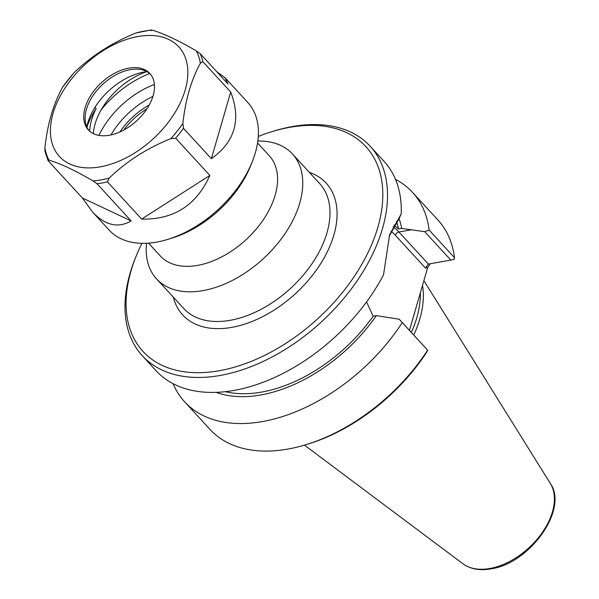 <?xml version="1.0" encoding="UTF-8"?>
<svg xmlns="http://www.w3.org/2000/svg" width="599" height="599" viewBox="0 0 599 599"><rect width="100%" height="100%" fill="white"/><g stroke="black" fill="none" stroke-linecap="round" stroke-linejoin="round"><path stroke-width="0.9" d="M146.523 243.261A92.298 57.414 -42.6 0 0 156.504 278.842A92.298 57.414 -42.6 0 0 202.919 290.635A92.298 57.414 -42.6 0 0 286.075 232.06A92.298 57.414 -42.6 0 0 292.462 153.973A92.298 57.414 -42.6 0 0 257.855 141.012M258.304 136.46A151.352 94.155 137.4 0 1 271.527 131.78A151.352 94.155 137.4 0 1 380.11 218.433A151.352 94.155 137.4 0 1 219.092 370.759A151.352 94.155 137.4 0 1 136.16 256.11A151.352 94.155 137.4 0 1 141.948 243.321M110.987 134.925A63.764 39.669 137.4 0 1 152.925 96.409M148.53 243.142L160.285 255.945A74.021 46.048 -42.6 0 0 197.505 265.402A74.021 46.048 -42.6 0 0 264.196 218.418A74.021 46.048 -42.6 0 0 269.318 155.8L257.563 142.996M119.927 131.945A54.606 33.971 137.4 0 1 149.188 105.065M123.708 130.088A53.581 33.334 137.4 0 1 147.025 108.674M425.537 268.127L428.375 264.069L398.904 231.985A3.422 2.126 -42.6 0 0 395.318 235.227L425.537 268.127L427.716 267.476L430.254 263.732M366.551 301.926L373.147 316.197L376.352 315.636L399.263 319.237L427.708 350.273L425.724 353.717A151.352 94.155 -42.6 0 1 308.612 443.866L306.418 444.548A154.767 96.282 137.4 0 1 209.897 429.326L184.559 401.742A154.767 96.282 137.4 0 1 173.059 383.667M389.155 236.306L398.829 219.182L401.225 213.903L389.605 234.801L383.532 274.806A154.767 96.282 -42.6 0 1 233.85 390.443A154.767 96.282 -42.6 0 1 156.025 370.676L142.277 355.701A154.767 96.282 -42.6 0 0 220.103 375.476A154.767 96.282 -42.6 0 0 359.535 277.247A154.767 96.282 -42.6 0 0 370.249 146.321A154.767 96.282 -42.6 0 0 273.728 131.099L271.527 131.78M393.947 224.962L398.485 228.983L401.689 228.421L424.698 231.678L450.8 260.101L428.375 264.069M395.497 179.363A154.767 96.282 137.4 0 1 412.531 192.361L437.869 219.945A154.767 96.282 137.4 0 1 454.484 257.675L454.132 259.315L450.8 260.101M427.716 267.476L409.454 330.334M420.326 292.918A105.117 65.388 137.4 0 1 411.326 332.37M399.263 319.237L402.273 322.599A154.767 96.282 137.4 0 1 184.559 401.742M376.352 315.636A131.421 81.756 137.4 0 1 216.239 392.352M136.16 256.11L135.299 258.236A154.767 96.282 -42.6 0 0 142.277 355.701M401.225 213.903A154.767 96.282 -42.6 0 0 383.996 161.288L370.249 146.321M412.531 192.361A154.767 96.282 137.4 0 1 429.146 230.091L424.698 231.678M454.484 257.675L429.146 230.091M402.273 322.599L427.708 350.273M427.611 350.183A154.767 96.282 137.4 0 1 306.418 444.548M413.759 335.021A106.824 66.452 -42.6 0 0 422.505 285.416M373.147 316.197A127.849 79.532 137.4 0 1 225.344 391.671M396.448 221.39A127.849 79.532 137.4 0 1 398.485 228.983M399.076 218.62A131.421 81.756 137.4 0 1 401.689 228.421M209.845 175.425C196.457 205.247 173.725 219.803 141.641 219.084L107.446 181.864L109.183 178.083C126.486 161.386 147.032 148.23 170.835 138.609L175.657 138.197L209.845 175.425L141.641 219.084M216.883 71.82L224.984 77.683L247.904 102.646A94.208 58.605 137.4 0 1 252.149 161.97A94.208 58.605 137.4 0 1 167.892 239.36A94.208 58.605 137.4 0 1 156.511 242.131A94.208 58.605 137.4 0 1 109.138 230.098L92.531 212.016L82.333 197.955L48.137 160.727L44.947 151.442L44.895 147.833C47.478 124.21 53.311 104.129 62.393 87.589A92.523 57.556 137.4 0 1 74.433 72.427L73.183 73.812M48.137 160.727L48.946 160.15C60.409 163.542 75.13 170.46 93.092 180.928L96.986 183.713L131.174 220.934C118.145 228.436 105.267 225.464 92.531 212.016M224.984 77.683L228.084 84.025L200.208 53.67L196.322 50.885C178.352 40.425 163.639 33.499 152.168 30.115L151.367 30.691M202.844 61.682L230.72 92.036C241.375 119.748 234.92 141.963 211.357 158.683L183.481 128.328L182.875 123.446C185.458 99.831 191.291 79.749 200.373 63.209L202.844 61.682A94.208 58.605 137.4 0 0 200.208 53.67M131.174 220.934L82.333 197.955M89.708 131.196A57.264 35.626 137.4 0 1 96.177 108.584L94.994 107.288M146.927 71.633A57.264 35.626 -42.6 0 0 93.347 133.599M86.945 127.153A60.559 37.677 137.4 0 1 96.177 108.584M86.795 126.816A53.843 33.492 137.4 0 1 146.897 71.618M230.72 92.036L211.357 158.683M151.262 29.95L136.085 32.96C112.283 42.574 91.729 55.729 74.433 72.427M63.299 86.286L62.393 87.589M100.19 166.866A81.037 50.413 137.4 0 1 71.363 79.225A81.037 50.413 137.4 0 1 185.817 58.994A81.037 50.413 137.4 0 1 100.19 166.866M252.149 161.97L250.457 166.163A87.476 54.419 137.4 0 1 172.213 238.028L167.892 239.36M98.977 135.404A68.975 42.911 137.4 0 1 154.415 84.481M101.179 109.834A77.383 48.137 137.4 0 1 149.728 73.542M89.109 130.649A41.72 25.952 137.4 0 1 85.155 119.515A41.72 25.952 137.4 0 1 102.953 84.092A41.72 25.952 137.4 0 1 139.762 69.364A41.72 25.952 137.4 0 1 150.521 74.254M109.37 135.247A41.72 25.952 137.4 0 1 88.39 129.916A41.72 25.952 137.4 0 1 101.56 82.58A41.72 25.952 137.4 0 1 149.847 73.475A41.72 25.952 137.4 0 1 146.957 108.771A41.72 25.952 137.4 0 1 109.37 135.247M292.462 153.973L319.709 183.653A92.298 57.414 137.4 0 1 313.322 261.733A92.298 57.414 137.4 0 1 230.173 320.308A92.298 57.414 137.4 0 1 183.758 308.515L156.504 278.842M173.351 297.186A97.427 60.604 -42.6 0 0 231.686 327.391A97.427 60.604 -42.6 0 0 326.874 252.703A97.427 60.604 -42.6 0 0 309.301 172.317M411.67 229.731L398.904 231.985A54.442 30.519 80 0 0 393.011 226.684M390.99 231.162A51.02 28.602 -100 0 1 395.318 235.227M413.325 317.028A105.117 65.388 -42.6 0 0 414.695 312.349M462.945 563.771C470.38 569.102 479.702 570.802 490.903 568.87C529.553 563.637 568.758 509.33 550.361 483.49A59.743 37.168 137.4 0 1 541.721 533.342A59.743 37.168 137.4 0 1 489.78 568.503A59.743 37.168 137.4 0 1 462.945 563.771L304.442 445.139M107.446 181.864A94.208 58.605 137.4 0 1 102.167 182.965A94.208 58.605 137.4 0 1 96.986 183.713M183.481 128.328A94.208 58.605 137.4 0 1 175.657 138.197M48.946 160.15A92.523 57.556 137.4 0 1 44.895 147.833M136.085 32.96A92.523 57.556 137.4 0 1 152.168 30.115M196.322 50.885A92.523 57.556 137.4 0 1 200.373 63.209M182.875 123.446A92.523 57.556 137.4 0 1 170.835 138.609M109.183 178.083A92.523 57.556 137.4 0 1 101.014 179.925A92.523 57.556 137.4 0 1 93.092 180.928M550.361 483.49L423.882 280.661M73.729 73.138L62.85 86.833"/></g></svg>
